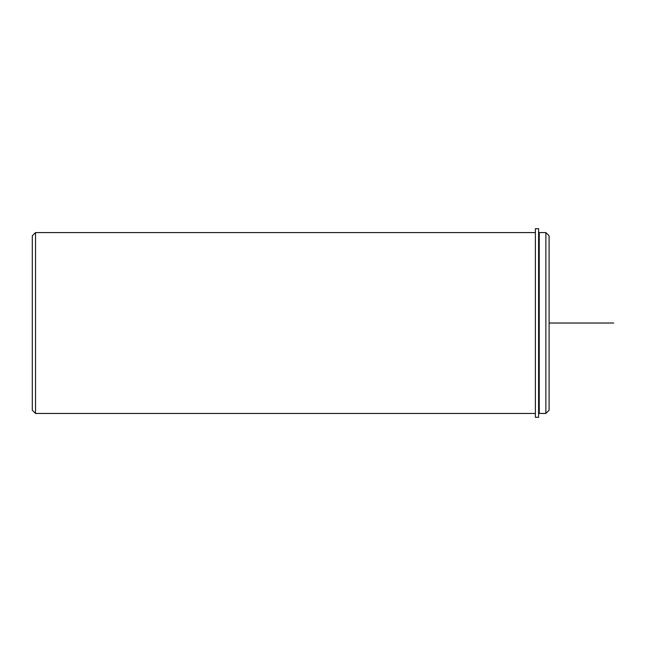 <?xml version="1.0" encoding="UTF-8"?>
<svg xmlns="http://www.w3.org/2000/svg" width="646" height="646" viewBox="0 0 646 646"><rect width="100%" height="100%" fill="white"/><g stroke="black" fill="none" stroke-linecap="round" stroke-linejoin="round"><path stroke-width="0.97" d="M539.248 279.67L539.248 232.584L545.87 232.584L545.87 413.464L539.248 413.464L539.248 279.67M545.87 413.464L549.1 410.234L549.1 235.814L545.87 232.584M535.372 413.464L35.53 413.464L35.53 232.584L535.372 232.584M35.53 413.464L32.3 410.234L32.3 235.814L35.53 232.584M535.372 228.708L535.372 417.292L538.602 417.292L538.602 228.708L535.372 228.708M549.1 323.024L613.7 323.024M539.248 411.203L538.602 411.203M539.248 234.845L538.602 234.845"/></g></svg>
